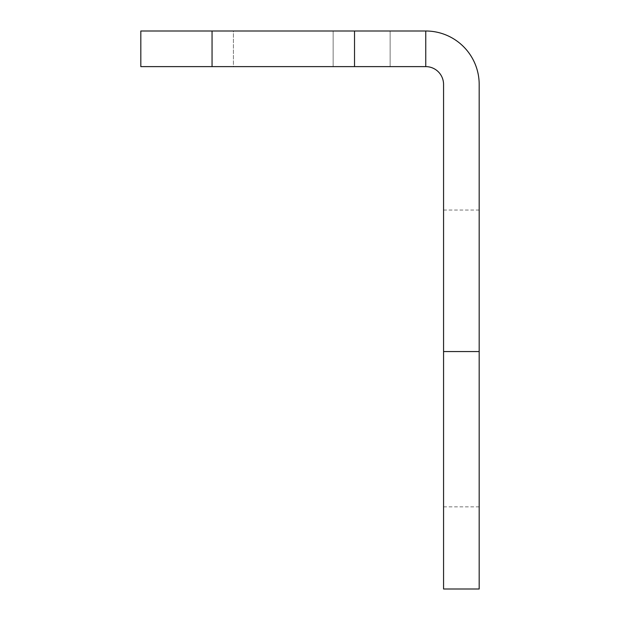 <?xml version="1.0" encoding="UTF-8"?>
<svg xmlns="http://www.w3.org/2000/svg" width="620" height="620" viewBox="0 0 620 620"><rect width="100%" height="100%" fill="white"/><g stroke="black" fill="none" stroke-linecap="round" stroke-linejoin="round"><path stroke-width="0.46" stroke-dasharray="3.1 2.33" d="M479.183 351.555L479.183 589L443.564 589L443.564 84.428A17.809 17.809 133.1 0 0 425.754 66.619L390.135 66.619L425.754 66.619L425.754 31A53.428 53.428 0 0 1 479.183 84.428L479.183 351.555L443.564 351.555M479.183 358.445L479.183 210.04L479.183 358.445M390.135 31L425.754 31L390.135 31L390.135 66.619L425.754 66.619L390.135 66.619L390.135 31L425.754 31L425.754 66.619L140.817 66.619L140.817 31L425.754 31L390.135 31L390.135 66.619L390.135 31M443.564 358.445L443.564 506.85L443.564 358.445M425.754 31L425.754 66.619M233.422 31L333.149 31L233.422 31L333.149 31L233.422 31L233.422 66.619L333.149 66.619L233.422 66.619L333.149 66.619L233.422 66.619L233.422 31M333.149 31L333.149 66.619L333.149 31M354.524 66.619L354.524 31M212.056 31L212.056 66.619M443.564 506.85L479.183 506.85M443.564 210.04L479.183 210.04"/><path stroke-width="0.93" d="M443.564 589L479.183 589L479.183 84.428A53.428 53.428 0 0 0 425.754 31L140.817 31L140.817 66.619L425.754 66.619A17.809 17.809 47.3 0 1 443.564 84.428L443.564 589M425.754 66.619L425.754 31M479.183 351.555L443.564 351.555M354.524 31L354.524 66.619M212.056 31L212.056 66.619"/></g></svg>
